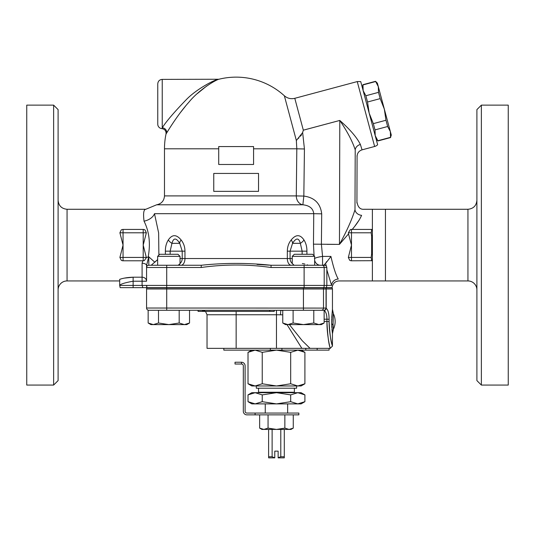 <?xml version="1.0" encoding="UTF-8"?>
<svg xmlns="http://www.w3.org/2000/svg" width="535" height="535" viewBox="0 0 535 535"><rect width="100%" height="100%" fill="white"/><g stroke="black" fill="none" stroke-linecap="round" stroke-linejoin="round"><path stroke-width="0.8" d="M385.447 280.935L372.387 280.935L372.387 247.571L371.638 245.104L372.387 242.643L372.387 229.515L371.638 229.428L372.387 229.515L372.387 209.272L385.447 209.279L385.447 280.935L467.938 280.935A8.961 8.961 0 0 1 476.899 289.896M372.387 260.699L351.482 260.779L351.482 257.422L371.203 257.422L371.638 260.518L371.203 257.422L372.387 247.571L372.387 242.643L371.203 232.785L371.638 229.696L371.203 232.785L351.482 232.785L351.482 229.428L371.638 229.428A3.357 3.357 0 0 1 372.273 229.488L371.638 229.696M481.373 385.073L481.373 105.134L508.25 105.134L508.25 385.073L481.373 385.073L476.899 380.599L476.899 109.615L481.373 105.134M467.938 280.935L467.938 209.272L385.447 209.272M53.627 105.134L53.627 385.073L58.101 380.599L58.101 109.615L53.627 105.134L26.75 105.134L26.75 385.073L53.627 385.073M58.101 289.896A8.961 8.961 0 0 1 67.062 280.935L67.062 209.272L145.828 209.272C143.674 209.406 143.079 213.365 144.049 221.162A11.195 7.249 -18.8 0 0 154.495 213.679C150.422 204.825 150.422 204.825 154.495 213.679L313.744 213.679L313.47 244.161L314.072 255.77M124.608 278.086L133.128 277.204C127.704 277.391 123.224 278.106 119.693 279.357L120.415 279.136M142.832 260.779L142.089 263.253A4.481 2.267 180 0 1 146.563 265.52L148.73 256.787L146.376 257.643L143.206 245.104L146.356 232.785L145.012 229.956A3.357 3.357 0 0 0 143.206 229.428L123.05 229.428L123.05 232.785L119.9 232.785L123.05 245.104L119.9 257.422L121.238 260.251A3.357 3.357 0 0 0 123.05 260.779L143.206 260.779L143.206 257.422L146.356 257.422M123.05 229.428A3.357 3.357 0 0 0 121.238 229.956L119.9 232.785M144.029 221.162C149.225 231.508 150.623 243.351 148.228 256.693M362.228 87.198L362.964 84.931L363.158 90.676L365.86 95.752L367.538 102.004L369.183 113.159L373.33 123.638L375.008 129.898L375.209 135.636L377.971 140.946L376.138 139.113M377.904 140.712L390.55 137.321L390.349 131.583L387.654 126.507L375.008 129.898M387.654 126.507L385.976 120.248L384.331 109.1L380.178 98.621L378.506 92.361L378.305 86.617L375.543 81.313L377.369 83.139L391.286 135.061L390.55 137.321M373.33 123.638L385.976 120.248M380.178 98.621L367.538 102.004M365.86 95.752L378.506 92.361M375.603 81.547L362.964 84.931M180.041 256.345L177.981 254.285L159.704 254.285L157.644 256.345L180.041 256.345L180.041 263.655L178.202 265.26L179.68 264.531M142.089 263.253L142.089 277.204A4.481 4.012 180 0 1 146.563 281.216L146.563 265.52L146.563 267.5L201.234 267.5L201.234 265.26L159.925 265.26M150.93 324.611L148.155 323.006L153.331 324.611L150.93 324.611L148.155 323.006L148.155 310.273L324.136 310.273L324.136 323.006L318.967 324.611L285.529 324.611L282.761 323.006L287.93 324.611L293.106 323.006L303.452 324.611L313.791 323.006L318.967 324.611L321.368 324.611L324.136 323.006M158.5 323.006L168.846 324.611L153.331 324.611L158.5 323.006L158.5 310.273L166.719 310.273L166.719 289L326.049 289L326.049 308.086L146.563 308.033L146.563 289L146.563 308.033A2.24 2.24 0 0 0 148.804 310.273A2.24 2.24 0 0 1 146.563 308.033A2.24 2.24 0 0 0 148.804 310.273M179.185 323.006L184.361 324.611L168.846 324.611L179.185 323.006L179.185 310.273L189.53 310.273L189.53 323.006L184.361 324.611L186.762 324.611L189.53 323.006M162.7 265.26L148.804 265.26L157.644 265.26L157.644 256.345M314.647 256.345L312.587 254.285L294.31 254.285L292.25 256.345L314.647 256.345L314.647 265.26L271.058 265.26C247.779 262.792 224.506 262.792 201.234 265.26M294.096 265.26L292.304 263.548M292.25 263.655L292.25 256.345M313.791 310.273L313.791 323.006M282.761 323.006L282.761 310.273L303.432 310.273L303.432 287.877L325.949 287.656M293.106 310.273L293.106 323.006M201.234 267.5C224.506 264.203 247.779 264.203 271.058 267.5L324.19 267.5A2.24 2.227 -90 0 0 321.956 265.26L304.121 265.26L324.304 265.26L325.955 265.795L324.304 265.26M314.647 260.364A6.721 6.019 -90 0 0 320.438 265.26L314.647 265.26M282.761 310.273L274.221 310.273L274.221 311.397L274.221 310.273L269.74 310.273L269.74 311.397L274.221 311.397M198.077 310.273L198.077 311.397L202.551 311.397L202.551 310.273L189.53 310.273M282.761 310.374L276.461 310.273L276.461 314.754L282.761 314.854M204.684 310.815L202.551 310.273L269.74 310.273M309.531 265.26L308.983 265.226M307.638 264.965L307.17 264.832M304.85 264.029L302.355 263.548M119.693 279.357L119.693 285.416L120.161 287.656L326.383 287.656L326.845 285.416L304.121 285.416L304.121 265.26L309.604 265.26M146.563 265.52L146.563 267.5A2.24 2.24 0 0 1 148.804 265.26L148.804 256.827L154.816 262.23L157.644 259.595L151.191 265.26L157.644 265.26M276.461 429.418L284.861 428.12L289.067 429.418L263.849 429.418L268.055 428.12L276.461 429.418M293.267 428.12L291.013 429.418L289.067 429.418L293.267 428.12L293.267 414.859M263.849 429.418L261.903 429.418L259.649 428.12L263.849 429.418M259.649 414.859L259.649 428.12M268.055 414.859L268.055 428.12M284.861 414.859L284.861 428.12M268.617 429.418L268.617 457.86L274.776 457.86L272.121 456.743L268.617 456.743M272.121 456.743L272.121 429.418M274.776 457.686L274.776 451.139L278.14 451.139L278.14 457.86L284.299 457.86L284.299 456.743L280.795 456.743L278.14 457.686M280.795 429.418L280.795 456.743M255.095 413.067L255.095 414.859L298.851 414.859L298.851 413.067L246.896 413.067A1.792 1.792 0 0 1 245.104 411.281L245.104 365.813A3.584 3.584 0 0 0 241.519 362.235L241.519 364.021L235.025 364.021L235.025 362.235L241.519 362.235M255.095 414.859L246.896 414.859A3.584 3.584 0 0 1 243.311 411.281L243.311 365.813A1.792 1.792 0 0 0 241.519 364.021M281.932 348.345L305.779 348.345L305.779 350.137L281.932 350.137L281.932 348.345L207.032 348.345L207.032 314.754L276.461 314.754L276.461 348.345M305.779 350.137L329.085 350.137L329.085 348.345L305.779 348.345M270.349 348.345L270.349 350.137L281.932 350.137M270.349 350.137L223.831 350.137L223.831 348.345M284.299 456.743L284.299 429.418M256.305 385.969L256.305 388.209L296.611 388.209L296.611 385.969M294.825 392.69A0.448 0.448 0 0 1 294.377 392.242L294.377 388.209M248.013 394.89L251.824 392.69L301.091 392.69L304.903 394.89L297.794 392.69L290.679 394.89L276.461 392.69L262.237 394.89L255.121 392.69L248.013 394.89L248.013 401.685L255.121 403.885L251.824 403.885L248.013 401.685M304.903 401.685L301.091 403.885L297.794 403.885L304.903 401.685L304.903 394.89M276.461 403.885L290.679 401.685L297.794 403.885L255.121 403.885L262.237 401.685L276.461 403.885M262.237 394.89L262.237 401.685M290.679 394.89L290.679 401.685M301.091 350.137L304.903 352.338L297.794 350.137L290.679 352.338L276.461 350.137L262.237 352.338L255.121 350.137L248.013 352.338L248.013 383.769L255.121 385.969L251.824 385.969L248.013 383.769M262.237 383.769L276.461 385.969L255.121 385.969L262.237 383.769L262.237 352.338M290.679 383.769L297.794 385.969L276.461 385.969L290.679 383.769L290.679 352.338M304.903 383.769L301.091 385.969L297.794 385.969L304.903 383.769L304.903 352.338M281.163 310.273A4.481 0.629 -90 0 0 280.534 314.754M287.007 324.611L301.854 348.345M324.09 310.494C325.942 311.691 326.885 314.607 326.925 319.228L326.925 321.475C327.614 335.07 328.65 343.798 330.048 347.67C331.218 351.896 326.918 338.153 326.925 321.475L329.085 321.615M329.085 321.475C329.078 336.762 333.486 349.362 332.282 345.483C330.857 341.939 329.787 333.934 329.085 321.475L329.085 319.228C329.058 313.45 328.095 309.812 326.196 308.307L326.049 308.086A2.24 2.227 -25.5 0 1 324.136 310.293M329.085 348.345L330.202 348.345L332.442 346.105L332.449 333.693L331.66 321.475L332.449 309.257L331.74 317.543M331.693 318.84L331.713 324.691M331.76 325.889L331.867 327.781M331.954 329.025L332.095 330.583M332.141 331.065L332.208 331.727M332.302 332.502L332.382 333.191M324.136 310.487A2.24 2.046 -59.1 0 0 326.196 308.307L326.196 289L332.449 289L332.449 309.257L333.385 313.737M332.449 289L332.255 287.877L146.757 287.877A3.357 3.357 0 0 0 146.563 289L166.719 289L166.719 287.877M269.74 311.397L202.551 311.397M146.757 287.877A3.357 3.357 0 0 0 146.563 289A3.357 3.357 0 0 1 146.757 287.877M310.053 348.345L302.302 340.788L289.382 324.611M333.017 321.475C333.385 310.788 333.392 311.584 333.058 323.876L333.385 329.212L332.449 333.693M333.044 319.549L333.058 319.041M359.326 219.818L355.093 225.817M353.568 227.763L352.231 229.428C356.812 224.004 359.928 219.303 361.586 215.331C364.482 207.299 364.482 207.299 361.586 215.331A6.721 5.517 15.7 0 1 354.986 209.747C351.93 219.591 346.76 231.14 339.457 244.388L348.512 233.915L351.482 245.104L348.338 257.422L349.676 260.251A3.357 3.357 0 0 0 351.482 260.779M331.6 285.416L326.845 285.416L326.845 269.854L331.6 285.416C332.623 286.767 332.623 286.767 331.6 285.416A6.721 6.313 -21.5 0 1 338.26 279.049C339.237 281.557 339.237 281.557 338.26 279.049C335.886 275.023 333.445 267.48 330.924 256.419L322.558 256.419L321.401 244.341L321.709 213.846L313.744 213.679C313.135 208.469 309.511 205.507 302.87 204.791L303.833 196.077L304.435 148.977L302.649 132.553L303.325 130.172L294.792 98.313L357.246 81.581L374.634 146.476L362.061 149.847L360.376 144.45C356.905 137.468 350.044 129.47 339.792 120.442L339.792 120.442C347.375 131.663 352.511 141.467 355.213 149.853A6.721 5.591 164.5 0 1 360.376 144.45M323.575 265.26L325.521 263.521L330.938 256.492M304.121 287.656L304.121 285.416L146.563 285.416A5.597 5.597 0 0 0 147.031 287.656L146.563 285.416L119.693 285.416C120.482 284.078 124.963 282.681 133.128 281.216L142.089 281.216L142.089 277.204L133.128 277.204L133.128 287.656M147.031 287.656L142.925 287.656L142.089 285.416L142.089 281.216L146.563 281.216M326.383 287.656L331.981 287.656L332.355 286.432C333.245 283.022 335.445 281.189 338.963 280.935L372.387 280.935M374.634 146.476A6.721 6.721 0 0 0 377.643 144.738L360.724 81.581L357.246 81.581M253.57 146.563L253.57 164.479L218.721 164.479L218.721 146.563L253.57 146.563M253.57 148.804L296.811 148.804L296.29 195.904L303.833 196.077C314.48 197.502 320.438 203.427 321.709 213.846M258.539 191.356L258.539 173.44L213.753 173.44L213.753 191.356L258.539 191.356M352.231 229.428L351.482 229.428A3.357 3.357 0 0 0 350.358 229.622L348.359 232.785L348.512 233.915M143.206 260.779A3.357 3.357 0 0 0 144.33 260.585L146.376 257.643M158.888 255.108L158.627 232.865L154.495 213.679M292.25 258.539L184.963 258.539L184.963 251.162C184.909 246.822 183.625 243.091 181.111 239.968C176.423 234.27 172.163 234.27 168.324 239.968C166.345 243.091 165.355 246.822 165.368 251.162L165.368 254.285M306.923 254.285L306.923 251.162C306.936 246.822 305.953 243.091 303.967 239.968C300.128 234.27 295.868 234.27 291.18 239.968C288.666 243.091 287.382 246.822 287.328 251.162L287.328 258.539A6.721 3.939 -90 0 0 291.261 265.26M257.021 264.43L271.058 265.26L271.058 267.5M146.563 267.5A2.24 2.24 0 0 1 148.804 265.26M326.537 261.702L325.521 263.521L326.832 267.5L326.845 269.854M314.419 258.539C316.091 257.623 318.8 256.914 322.558 256.419L322.558 265.26M303.312 130.192L339.792 120.449L339.464 244.395L313.47 244.161M355.213 149.853C357.661 158.46 357.661 158.46 355.213 149.853L354.986 209.747C357.728 200.21 357.728 200.21 354.986 209.747M362.061 149.84C358.938 150.89 357.28 153.05 357.079 156.334L356.959 155.952M294.792 98.313C290.886 99.236 287.409 98.393 284.359 95.778L296.35 140.538L302.649 132.553M301.559 134.82L300.463 136.218M298.998 137.756L298.089 138.659M356.932 203.019L357.079 156.334M145.828 209.272L156.641 204.791C161.483 203.795 164.091 200.832 164.479 195.904L164.479 148.804A71.663 71.663 0 0 1 166.017 134.038L166.592 133.101C169.127 128.835 178.737 113.407 188.855 102.238C198.545 90.154 215.15 80.13 218.895 79.247A71.663 71.663 0 0 1 284.359 95.778M217.819 79.381C213.86 80.176 196.184 89.184 185.899 100.052C173.989 112.397 166.097 121.646 162.239 127.798L162.239 79.381L218.902 79.247A71.663 71.663 0 0 0 218.895 79.247M206.871 85.881L197.281 93.632M185.685 105.923L180.288 112.724M168.986 129.209L166.592 133.101A4.481 4.273 -148.8 0 0 162.239 127.798L161.938 128.634A4.481 4.481 0 0 1 157.765 124.167L157.765 83.861L157.765 124.167M170.157 254.285L170.157 251.162L171.949 243.325A6.721 3.698 -147.6 0 1 168.324 239.968M165.368 251.162L182.214 251.162L179.747 243.325L171.949 243.325C173.521 237.627 176.115 237.627 179.747 243.325A6.721 3.003 -38 0 1 181.111 239.968M292.25 263.501A6.721 6.688 -90 0 1 290.077 258.539L290.077 251.162L292.545 243.325A6.721 3.003 -142 0 0 291.18 239.968M287.328 251.162L302.135 251.162L300.342 243.325L292.545 243.325C296.176 237.627 298.777 237.627 300.342 243.325A6.721 3.698 -32.4 0 0 303.967 239.968M119.9 257.422L123.05 257.422L123.05 260.779M146.356 232.785L143.206 232.785L143.206 229.428M372.273 260.719A3.357 3.357 0 0 1 371.638 260.779M348.359 232.785L351.482 232.785L351.482 257.422L348.338 257.422M350.358 229.622A3.357 3.357 0 0 1 351.482 229.428M181.031 265.26A6.721 3.939 -90 0 0 184.963 258.539L182.214 258.539A6.721 6.688 -90 0 1 180.041 263.501M317.161 350.137L317.161 348.345M294.377 392.242L258.539 392.242L258.091 392.69M236.149 348.345L236.149 311.397M324.136 319.194L329.085 319.228M324.136 321.475L326.925 321.475M321.274 310.273A2.24 2.227 -90 0 0 323.501 308.033L323.501 289A3.357 3.344 90 0 0 323.307 287.877M325.862 287.877A3.357 3.357 90 0 1 326.049 289L326.196 289A3.357 3.143 90 0 0 326.016 287.877M323.762 310.273A2.24 2.24 -90 0 0 326.002 308.033M331.727 325.086L333.058 323.876M371.638 254.841L371.638 235.367M327.126 244.355L335.385 244.375M184.963 251.162L182.214 251.162L182.214 258.539L180.041 258.539M339.792 120.442L303.325 130.172M164.479 148.804L218.721 148.804M164.479 195.904L296.29 195.904A8.961 7.517 -90 0 0 302.87 204.791L156.641 204.791M166.719 287.656L166.719 265.26M323.722 287.656A5.597 5.577 90 0 0 324.19 285.416L324.19 267.5L326.832 267.5M306.923 251.162L302.135 251.162L302.135 254.285M304.435 148.977L296.811 148.804L296.35 140.538M143.206 245.104L143.206 257.422L123.05 257.422L123.05 232.785L143.206 232.785L143.206 245.104M467.938 209.272C473.381 208.744 476.364 205.754 476.899 200.311M67.062 209.272C61.619 208.744 58.636 205.754 58.101 200.311M67.062 280.935L119.693 280.935M390.617 137.555L377.971 140.946M375.543 81.313L362.897 84.704M265.26 403.885L265.26 413.067M287.656 403.885L287.656 413.067M258.539 392.242L258.539 388.209M251.824 350.137L248.013 352.338M207.032 314.754L205.514 311.397M333.392 329.212A17.916 17.916 0 0 0 333.392 313.737M357.079 202.551C358.015 207.279 360.256 209.513 363.8 209.272L372.387 209.272M166.017 134.038L166.017 134.038C166.291 131.008 164.934 129.202 161.938 128.634M162.239 79.381C159.524 79.641 158.026 81.139 157.765 83.861"/></g></svg>
